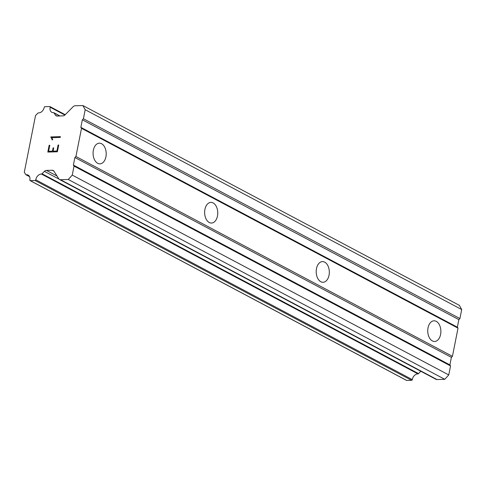 <?xml version="1.0" encoding="UTF-8"?>
<svg xmlns="http://www.w3.org/2000/svg" width="486" height="486" viewBox="0 0 486 486"><rect width="100%" height="100%" fill="white"/><g stroke="black" fill="none" stroke-linecap="round" stroke-linejoin="round"><path stroke-width="0.73" d="M101.574 143.728A10.34 6.561 -91.7 0 1 106.155 155.107A10.34 6.561 -91.7 0 1 99.952 163.849A10.34 6.561 -91.7 0 1 97.698 163.302A10.34 6.561 -91.7 0 1 93.124 151.924A10.34 6.561 -91.7 0 1 99.326 143.182A10.34 6.561 -91.7 0 1 101.574 143.728M213.135 202.935A10.34 6.561 -91.7 0 1 217.71 214.314A10.34 6.561 -91.7 0 1 211.507 223.056A10.34 6.561 -91.7 0 1 209.259 222.509A10.34 6.561 -91.7 0 1 204.679 211.137A10.34 6.561 -91.7 0 1 210.881 202.389A10.34 6.561 -91.7 0 1 213.135 202.935M324.691 262.142A10.34 6.561 -91.7 0 1 329.271 273.521A10.34 6.561 -91.7 0 1 323.068 282.269A10.34 6.561 -91.7 0 1 320.815 281.716A10.34 6.561 -91.7 0 1 316.24 270.344A10.34 6.561 -91.7 0 1 322.437 261.596A10.34 6.561 -91.7 0 1 324.691 262.142M436.252 321.355A10.34 6.561 -91.7 0 1 440.826 332.728A10.34 6.561 -91.7 0 1 434.624 341.476A10.34 6.561 -91.7 0 1 432.376 340.923A10.34 6.561 -91.7 0 1 427.795 329.551A10.34 6.561 -91.7 0 1 433.998 320.803A10.34 6.561 -91.7 0 1 436.252 321.355M59.517 179.498L436.021 379.323A3.445 2.503 -62 0 0 436.993 379.542L444.763 379.305L448.754 374.925L450.54 365.922L449.896 364.901L451.391 357.344L452.436 356.329L458.019 328.147L457.362 327.193L458.857 319.63L459.92 318.561L461.7 309.558L459.404 305.366L82.893 105.541L85.19 109.733L83.41 118.736L82.353 119.805L80.852 127.362L81.508 128.322L75.931 156.504L74.887 157.513L73.386 165.076L74.03 166.097L72.25 175.1L68.259 179.48L60.483 179.717A3.445 2.503 118 0 1 59.517 179.498A3.445 2.503 118 0 1 58.794 178.818L53.922 171.139A3.445 2.503 -62 0 0 53.199 170.458A3.445 2.503 -62 0 0 52.233 170.24L46.449 170.416A3.445 2.503 -62 0 0 44.396 171.339L41.996 173.769A0.686 0.498 118 0 1 41.474 174.061A5.674 4.125 -62 0 0 35.776 179.79A0.686 0.498 118 0 1 35.077 180.488L30.247 180.634A0.686 0.498 118 0 1 29.846 179.996A5.674 4.125 -62 0 0 28.127 175.088A5.674 4.125 -62 0 0 26.159 174.76A0.686 0.498 118 0 1 25.77 174.583L24.3 172.257L35.533 115.534L37.951 113.092A0.686 0.498 118 0 1 38.406 112.892A5.674 4.125 -62 0 0 44.226 107.37A0.686 0.498 118 0 1 44.888 106.695L49.718 106.549A0.686 0.498 118 0 1 50.149 107.212A5.674 4.125 -62 0 0 51.82 112.315A5.674 4.125 -62 0 0 53.636 112.661A0.686 0.498 118 0 1 54.043 112.928L55.507 115.237A3.445 2.503 -62 0 0 56.176 115.832A3.445 2.503 -62 0 0 57.214 116.051L62.998 115.875A3.445 2.503 -62 0 0 65.069 114.86L73.052 106.792A3.445 2.503 118 0 1 75.123 105.778L82.893 105.541M406.418 380.277A0.686 0.498 -62 0 0 406.752 380.459L411.587 380.313A0.686 0.498 -62 0 0 412.286 379.615A5.674 4.125 -62 0 1 417.984 373.886A0.686 0.498 -62 0 0 418.501 373.594L420.821 371.255M48.606 151.274L52.445 151.164L48.606 151.274L49.797 145.253L49.171 145.284L47.828 152.075M52.433 151.158L53.096 147.884L52.445 151.164M53.715 147.859L53.071 151.14L56.905 151.031L58.101 145.01L56.905 151.031L53.071 151.14M58.727 144.986L57.378 151.784L47.81 152.075L49.159 145.278L49.797 145.253M50.793 137.101L51.826 138.729L50.823 136.931L60.392 136.645L60.234 137.423L51.905 137.678L52.731 139.828L52.057 139.846L51.814 138.717L52.069 139.846M60.386 136.651L50.836 136.943M451.391 357.344L74.887 157.513M452.436 356.329L75.931 156.504M449.896 364.901L73.386 165.076M450.54 365.922L74.03 166.097M448.754 374.925L72.25 175.1M444.763 379.305L68.259 179.48M57.02 176.023L46.449 170.416M59 179.091L44.396 171.339M418.501 373.594L41.996 173.769M411.587 380.313L35.077 180.488M59.778 115.972L54.043 112.928M57.044 116.051L55.507 115.237M461.7 309.558L85.19 109.733M459.92 318.561L83.41 118.736M458.857 319.63L82.353 119.805M457.362 327.193L80.852 127.362M458.019 328.147L81.508 128.322M436.993 379.542L60.483 179.717M53.922 171.139L52.233 170.24M417.984 373.886L41.474 174.061M412.286 379.615L35.776 179.79M406.752 380.459L30.247 180.634M29.5 176.533L26.159 174.76M64.887 115.03L50.149 107.212M406.557 380.417L30.053 180.592M29.555 176.655L25.916 174.723M65.227 114.702L49.943 106.592M59.997 115.966L53.855 112.703"/></g></svg>
